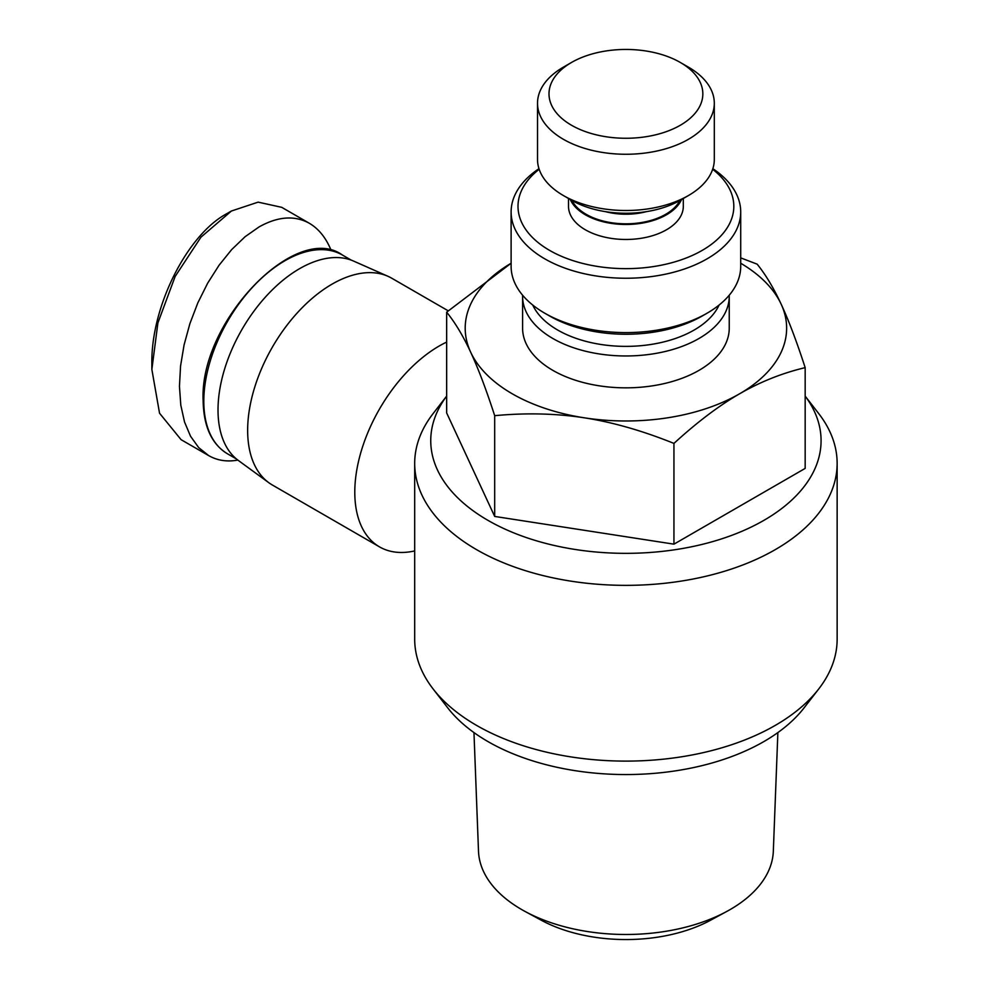 <?xml version="1.0" encoding="UTF-8"?>
<svg xmlns="http://www.w3.org/2000/svg" width="989" height="989" viewBox="0 0 989 989"><rect width="100%" height="100%" fill="white"/><g stroke="black" fill="none" stroke-linecap="round" stroke-linejoin="round"><path stroke-width="1.48" d="M476.55 549.637A211.226 121.956 180 0 1 414.688 463.396A211.226 121.956 180 0 1 433.095 413.612L446.657 396.094A195.154 112.672 0 0 0 487.923 520.338A195.154 112.672 0 0 0 735.457 533.924A195.154 112.672 0 0 0 805.17 396.119L818.744 413.612A211.226 121.956 180 0 1 837.139 463.396A211.226 121.956 180 0 1 706.752 576.068A211.226 121.956 180 0 1 476.55 549.637M414.688 463.396L414.688 639.154A211.226 121.956 0 0 0 433.095 688.937A211.226 121.956 0 0 0 476.55 725.382A211.226 121.956 0 0 0 818.744 688.937A211.226 121.956 0 0 0 837.139 639.154L837.139 463.396M446.657 342.083A119.385 68.933 120 0 0 354.791 492.225A119.385 68.933 120 0 0 379.516 546.88A119.385 68.933 120 0 0 414.688 550.922M818.744 688.937L804.069 707.877A195.154 112.672 180 0 1 487.923 741.552A195.154 112.672 180 0 1 447.757 707.877L433.095 688.937M379.516 546.88L272.371 485.018A119.385 68.933 -60 0 1 268.785 482.681A119.385 68.933 -60 0 1 247.646 430.363A119.385 68.933 -60 0 1 297.355 312.796A119.385 68.933 -60 0 1 387.948 276.29A119.385 68.933 -60 0 1 391.755 278.23L448.178 310.793M387.948 276.29L353.605 261.084A115.379 66.609 120 0 0 266.053 296.366A115.379 66.609 120 0 0 218.013 409.978A115.379 66.609 120 0 0 238.448 460.54L268.785 482.681M237.842 460.083C227.074 462.048 217.357 460.553 208.691 455.608L181.086 439.672L159.538 413.217L151.861 369.429L157.906 322.896L175.152 276.45L200.965 237.162L231.401 211.028L258.117 202.139L281.729 207.331L309.322 223.267C318.767 228.818 326.086 237.941 331.253 250.637M208.691 455.608L198.702 447.621L190.568 436.297L184.535 422.006L180.802 405.181L179.454 386.328L180.554 366.041L184.078 344.938L189.888 323.663L197.825 302.869L207.641 283.213L219.039 265.275L231.649 249.611L245.111 236.705L259.007 226.963C277.835 216.393 294.611 215.157 309.322 223.267M522.612 295.241A103.313 59.649 0 0 0 522.6 296.317A103.313 59.649 0 0 0 552.863 338.498A103.313 59.649 0 0 0 665.449 351.429A103.313 59.649 0 0 0 729.239 296.317A103.313 59.649 0 0 0 729.214 295.241M729.239 296.317L729.239 328.187A103.313 59.649 180 0 1 665.449 383.299A103.313 59.649 180 0 1 552.863 370.368A103.313 59.649 180 0 1 522.6 328.187L522.6 296.317M719.09 305.045A96.428 55.668 180 0 1 650.923 344.469A96.428 55.668 180 0 1 557.734 330.066A96.428 55.668 180 0 1 532.737 305.045M777.873 732.589L773.324 851.232A147.448 85.128 180 0 1 726.754 911.462A147.448 85.128 180 0 1 525.072 911.462A147.448 85.128 180 0 1 521.66 909.546A147.448 85.128 180 0 1 478.503 851.232L473.966 732.589M525.072 911.462L541.267 920.227A123.773 71.455 0 0 0 710.572 920.227L726.754 911.462M681.532 199.531A57.399 33.144 180 0 1 641.107 223.291A57.399 33.144 180 0 1 585.327 214.774A57.399 33.144 180 0 1 570.294 199.531M683.312 198.505L683.312 206.342A57.399 33.144 180 0 1 647.882 236.952A57.399 33.144 180 0 1 585.327 229.769A57.399 33.144 180 0 1 568.514 206.342L568.514 198.505M688.418 67.141L680.308 62.455A76.919 44.406 180 0 1 680.308 125.257A76.919 44.406 180 0 1 571.531 125.257A76.919 44.406 180 0 1 571.531 62.455A76.919 44.406 180 0 1 680.308 62.455L688.418 67.141A88.392 51.032 0 0 1 714.305 103.227A88.392 51.032 0 0 1 659.737 150.377A88.392 51.032 0 0 1 563.409 139.313A88.392 51.032 0 0 1 537.522 103.227A88.392 51.032 0 0 1 563.409 67.141L571.531 62.455M714.305 103.227L714.305 159.464A88.392 51.032 180 0 1 688.418 195.55A88.392 51.032 180 0 1 563.409 195.562A88.392 51.032 180 0 1 563.409 195.55A88.392 51.032 180 0 1 537.522 159.464L537.522 103.227M571.531 200.248L563.409 195.55L571.531 200.248A76.919 44.406 0 0 0 680.308 200.248L688.418 195.55M538.968 168.686A114.798 66.275 0 0 0 511.115 211.955A114.798 66.275 0 0 0 544.741 258.821A114.798 66.275 0 0 0 669.85 273.199A114.798 66.275 0 0 0 740.712 211.955L740.712 266.325A114.798 66.275 180 0 1 707.098 313.192A114.798 66.275 180 0 1 544.741 313.192L549.612 315.998A107.912 62.307 0 0 0 702.227 315.998L707.098 313.192M549.612 315.998L544.741 313.192A114.798 66.275 180 0 1 511.115 266.325L511.115 211.955M712.661 169.28A107.912 62.307 180 0 1 696.355 253.53A107.912 62.307 180 0 1 549.612 250.39A107.912 62.307 180 0 1 539.166 169.28M571.939 200.483A56.249 32.476 0 0 0 586.143 214.304A56.249 32.476 0 0 0 679.888 200.483M646.398 211.646A49.363 28.496 180 0 1 605.441 211.646M740.712 211.955A114.798 66.275 0 0 0 712.859 168.686M494.685 415.677C486.242 389.654 478.243 368.501 470.677 352.208A160.713 92.793 0 0 0 584.314 417.815C556.078 413.439 526.197 412.722 494.685 415.677L494.685 516.431L446.657 412.932L446.657 312.178L511.115 263.247A160.713 92.793 0 0 0 470.677 352.208C463.112 335.889 455.101 322.55 446.657 312.178M740.712 257.882L757.141 264.15C765.585 274.522 773.596 287.861 781.162 304.179A160.713 92.793 0 0 0 740.712 263.247M781.162 304.179C788.728 320.473 796.726 341.625 805.17 367.636C782.101 373.137 760.232 381.853 739.562 393.807A160.713 92.793 0 0 0 781.162 304.179M739.562 393.807C718.892 405.725 697.01 422.266 673.942 443.406C642.442 430.709 612.562 422.179 584.314 417.815A160.713 92.793 0 0 0 739.562 393.807M673.942 443.406L673.942 544.16L805.17 468.403L805.17 367.636M673.942 544.16L494.685 516.431M231.401 211.028L226.53 213.834C187.44 234.727 150.86 306.479 151.861 363.804L151.861 369.429M227.581 453.852A114.798 66.275 -60 0 1 203.808 401.299A114.798 66.275 -60 0 1 253.913 285.772A114.798 66.275 -60 0 1 342.379 255.014C296.008 221.375 199.395 321.66 203.128 400.372C203.536 426.407 211.683 444.234 227.581 453.852L236.445 458.97M351.243 260.132L342.379 255.014"/></g></svg>
